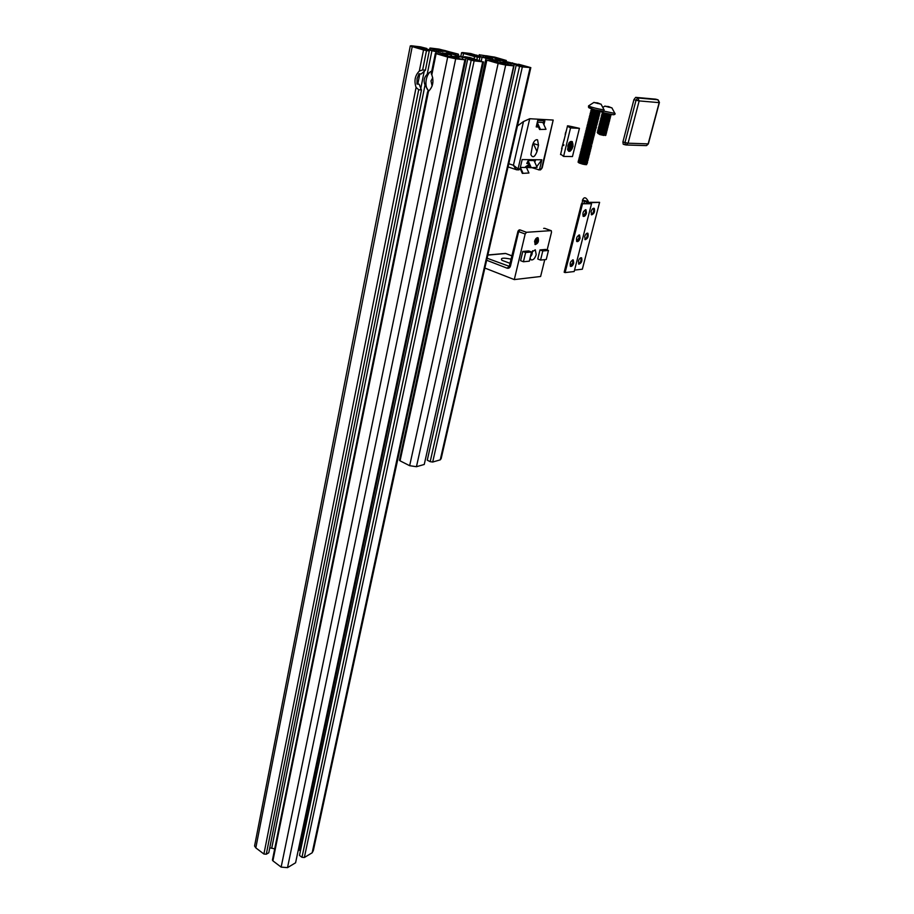 <?xml version="1.0" encoding="UTF-8"?>
<svg xmlns="http://www.w3.org/2000/svg" width="914" height="914" viewBox="0 0 914 914"><rect width="100%" height="100%" fill="white"/><g stroke="black" fill="none" stroke-linecap="round" stroke-linejoin="round"><path stroke-width="1.37" d="M430.186 461.661L432.688 462.038L522.34 66.928L519.563 66.322L430.186 461.661L427.272 460.199L516.147 65.34L519.563 66.322M516.147 65.34L522.134 66.356L511.109 63.5L501.18 62.141L500.255 62.255L500.803 62.655L507.373 64.666M513.679 65.957L424.245 464.472L416.453 466.711L505.682 65.054L513.988 65.888L507.441 64.357M505.682 65.054L498.13 63.42L409.655 465.694L416.453 466.711M399.509 459.971L400.058 460.839L486.854 60.153L498.13 63.42M486.854 60.153L496.873 62.129L497.822 62.015L497.285 61.615L495.137 60.838L494.908 61.901M400.846 453.778L486.019 58.199L495.137 60.838M486.019 58.199L482.078 57.216L481.301 60.85M478.685 57.136L478.822 56.508L482.078 57.216M478.822 56.508L475.234 56.394M473.224 55.88L475.337 55.88M473.281 55.64L479.907 57.491L474.583 56.588L474.126 58.759M462.792 57.068L463.569 53.389L474.583 56.588M463.569 53.389L461.593 52.692L462.541 52.544L470.744 53.526L481.632 56.874L491.675 58.268L492.6 58.165L490.007 57.034L489.79 58.039M486.968 57.708L487.288 56.245L490.007 57.034M487.288 56.245L483.632 55.56M479.69 56.451L480.021 54.909L483.655 55.457M480.021 54.909L494.737 57.114L506.333 60.495L505.728 61.889M501.466 59.479L506.025 60.553M501.5 59.33L495.925 58.313L495 58.416L497.627 59.559L518.421 64.586M522.34 66.928L530.817 67.625L518.501 64.22M493.217 56.931L486.259 55.743L492.977 57.685L497.833 58.256L493.217 56.931L493.057 57.685M468.162 53.583L464.186 53.229L469.853 54.943L474.949 55.548L468.162 53.583L467.991 54.406M503.477 64.414L506.916 64.803L499.912 62.78L494.897 62.209L503.477 64.414M524.613 66.802L527.218 66.711L517.69 64.803L524.613 66.802M500.061 61.249L492.04 59.296L500.061 61.249M424.245 464.472L513.965 65.968M503.648 60.267L503.443 61.238M476.822 55.091L476.674 55.777M522.477 65.351L522.294 66.128M409.655 465.694L400.058 460.839M530.063 67.796L440.24 459.856L441.165 458.622L530.771 67.83M440.24 459.856L432.688 462.038M499.912 62.78L499.73 63.614M479.907 57.491L479.313 60.267M512.548 62.838L512.388 63.534M500.484 59.353L500.266 60.313M483.335 55.868L483.049 57.159M485.642 56.142L485.345 57.525M546.001 129.297L539.603 129.514L546.001 129.297L542.882 122.453L537.341 122.156M536.975 123.721L539.603 129.514M537.272 122.442L540.277 129.034M542.333 167.308L553.187 120.054L529.72 118.729L523.494 121.551L517.45 125.961M537.101 167.353L530.543 167.719L537.101 167.353L534.027 160.567L528.269 160.498M527.801 161.675L530.543 167.719M528.155 160.83L531.103 167.331M532.256 146.297L533.548 142.401M526.418 167.422L528.943 172.997L522.362 173.397L528.943 172.997M520.432 167.513L522.922 173.009M520.112 168.416L522.362 173.397M532.097 167.73L538.906 169.821M530.486 167.605L521.14 167.411M536.758 166.588L541.831 159.801L522.168 159.573L519.997 168.884L518.067 168.884L513.417 165.274L516.067 169.616M528.623 163.492L526.761 163.48L528.338 160.327L535.433 160.407L534.724 162.098M529.183 166.074L525.413 166.862L528.372 164.863M516.741 169.81L518.958 169.855L519.997 168.884M540.517 169.867L542.219 167.822L540.185 169.821M553.187 120.054L541.499 168.919L539.66 168.919L538.62 169.867L540.471 169.867M539.66 168.919L541.831 159.801M538.506 145.177L537.581 139.888C535.558 139.294 533.879 140.996 532.565 145.006L530.874 154.603C532.679 158.225 534.713 157.208 536.998 151.553L538.506 145.177L533.353 143.509L536.998 151.553M538.472 127.023L536.221 126.909L537.74 120.431L544.858 120.819L543.921 124.738M538.369 126.795L536.278 126.692M543.967 120.774L543.339 123.447M534.599 160.396L534.382 161.344M591.267 109.337L600.384 110.948M590.89 110.857L600.167 112.216M599.39 110.777L591.152 109.132L596.819 110.48M598.007 110.88L599.07 111.291M600.132 111.885L590.764 110.663L596.511 112.022M590.513 112.388L599.79 113.724M597.676 112.422L598.681 112.822M599.755 113.416L590.398 112.194L596.179 113.565M590.136 113.907L599.401 115.255M597.322 113.953L598.316 114.353M599.367 114.936L590.021 113.713L595.871 115.107M589.759 115.438L599.024 116.786M597.379 115.884L595.825 115.324M593.951 114.764L590.718 113.999M596.979 115.484L597.962 115.872M598.35 116.055L598.978 116.455L598.396 116.901L589.621 115.244L595.562 116.649M589.37 116.958L598.647 118.306M597.013 117.403L595.517 116.866M593.677 116.318L590.307 115.507M596.636 117.026L597.573 117.403M598.613 117.986L589.256 116.764L595.231 118.18M588.993 118.477L598.259 119.825M596.648 118.934L595.185 118.409M593.437 117.872L589.884 117.015M596.294 118.557L597.208 118.923M598.224 119.505L588.879 118.294L594.9 119.711M588.616 119.997L597.87 121.356M596.294 120.465L594.854 119.94M593.197 119.426L589.45 118.534M595.939 120.077L596.842 120.442M597.836 121.014L588.616 119.768M588.239 121.516L597.493 122.864M597.402 122.762L596.534 122.248M595.928 121.985L594.546 121.482M595.608 121.608L596.465 121.962M596.831 122.133L597.459 122.533L596.853 122.99L588.239 121.288M587.862 123.024L597.116 124.384M596.442 123.653L597.025 124.281L596.156 123.767M595.562 123.504L594.226 123.013M597.082 124.053L587.885 122.807M587.485 124.544L596.042 126.258L596.636 125.789L595.791 125.287M595.962 125.115L596.693 125.572L596.099 126.029L587.496 124.315M587.108 126.052L595.654 127.766L596.328 127.629L595.414 126.795M594.557 126.189L595.357 126.52M595.688 126.68L596.305 127.08L595.711 127.549L587.108 125.835M586.731 127.572L595.277 129.285L595.882 128.817L595.037 128.314M595.311 128.189L595.939 128.6L595.334 129.068L586.765 127.343M586.354 129.08L594.9 130.805L595.494 130.325L594.671 129.822M594.82 129.651L595.551 130.108L594.957 130.576L586.377 128.851M585.977 130.588L594.511 132.313L595.105 131.833L594.306 131.33M594.557 131.216L595.163 131.616L594.568 132.096L585.988 130.371M585.6 132.096L594.123 133.821L594.74 133.353L593.917 132.838M594.18 132.724L594.797 133.124L594.18 133.604L585.634 131.879M585.234 133.604L594.443 134.975M594.408 134.632L593.552 134.358M593.792 134.221L594.42 134.632L593.814 135.123L585.268 133.387M584.857 135.112L593.38 136.849L593.974 136.357L593.186 135.866M592.466 135.295L593.14 135.592M593.426 135.729L594.031 136.14L593.426 136.632L584.869 134.884M584.48 136.62L592.992 138.357L593.597 137.865L592.809 137.363M593.049 137.237L593.654 137.648L593.049 138.14L584.354 136.449L590.958 138.014M584.103 138.117L592.615 139.865L593.232 139.374L592.432 138.871M589.736 137.831L584.674 136.632M592.66 138.734L593.289 139.156L592.672 139.648L584.16 137.9M583.726 139.614L592.238 141.373L592.843 140.87L592.078 140.379M592.283 140.242L592.889 140.653L592.295 141.144L583.76 139.396M583.361 141.122L591.849 142.87L592.466 142.378L591.689 141.876M591.918 141.75L592.523 142.15L591.906 142.653L583.395 140.905M582.983 142.618L592.181 144.001M591.529 143.235L592.146 143.658L591.529 144.161L583.052 142.401M582.606 144.115L591.735 145.726L582.664 143.898M582.241 145.612L591.438 147.005M591.324 146.868L590.581 146.377M590.124 146.16L589.222 145.794M591.381 146.651L590.775 147.154L582.104 145.452L588.936 147.085M581.864 147.108L591.061 148.491M590.97 148.365L590.204 147.874M589.759 147.657L588.89 147.303M587.873 146.937L582.367 145.623M590.41 147.737L591.015 148.148L590.398 148.662L581.738 146.948L588.593 148.582M581.498 148.605L590.673 149.987M589.393 149.153L588.536 148.799M587.542 148.445L581.978 147.108M590.638 149.645L590.033 150.159L581.373 148.445L588.25 150.09M581.121 150.102L590.307 151.495M589.039 150.65L588.193 150.307M587.222 149.953L581.59 148.605M590.261 151.141L589.644 151.655L580.984 149.93L587.919 151.587M589.222 153.369L589.93 152.981M588.673 152.147L587.873 151.815M586.914 151.473L581.224 150.102M589.884 152.627L589.267 153.152L580.824 151.37M580.379 153.084L589.553 154.466M588.308 153.643L587.519 153.312M586.594 152.969L580.836 151.587M580.756 151.598L589.21 153.369M589.519 154.123L588.902 154.649L580.47 152.867M580.013 154.569L589.176 155.974M587.953 155.14L587.176 154.809M589.13 155.608L588.525 156.134L580.07 154.352M579.636 156.066L588.81 157.459M587.588 156.625L586.845 156.305M588.765 157.094L588.136 157.631L579.499 155.906L586.548 157.585M579.27 157.551L588.433 158.933M588.342 158.808L587.611 158.316M587.211 158.111L586.502 157.802M585.623 157.482L579.705 156.054M588.399 158.579L587.771 159.127L579.145 157.391L586.194 159.082M588.01 160.076L587.405 160.613L578.859 159.23L588.056 160.43M587.953 160.281L587.256 159.801M586.857 159.607L586.148 159.299M585.28 158.979L579.316 157.539M587.588 161.767L578.482 160.715L586.959 162.315L587.611 162.155L586.879 161.287M587.108 160.841L585.805 160.795M584.971 160.476L578.95 159.025M578.916 159.013L585.863 160.578M586.674 162.612L587.268 163.035L586.651 163.583L578.105 162.201L587.314 163.4M587.222 163.252L586.502 162.772M586.125 162.578L585.463 162.292M584.652 161.972L578.482 160.715M578.528 160.498L585.52 162.064M586.365 163.823L578.688 162.441M586.171 163.823L582.675 164.132L578.985 162.932M586.742 162.326L579.168 161.367L584.263 162.509M585.166 162.886L586.285 163.583M586.537 162.338L586.068 162.875L579.122 161.515M584.172 162.806L585.725 163.595M586.525 161.093L579.602 159.733M585.52 161.401L586.651 162.098M586.902 160.841L586.445 161.378L579.499 160.03M587.485 159.356L579.944 158.248M587.279 159.356L586.822 159.893L579.864 158.545M587.873 157.859L580.333 156.762M587.645 157.859L587.188 158.408L580.241 157.059M588.239 156.374L580.721 155.277M588.01 156.374L587.565 156.911L580.607 155.574M588.605 154.877L581.076 153.792M588.376 154.877L587.942 155.426L580.973 154.078M588.993 153.381L581.441 152.295M588.753 153.381L588.319 153.929L581.35 152.592M589.37 151.884L581.841 150.81M589.119 151.884L588.685 152.432L581.715 151.107M589.736 150.387L582.138 149.439L586.948 150.524M589.484 150.387L589.073 150.936L582.092 149.61M590.124 148.891L582.561 147.817M589.861 148.891L589.45 149.439L582.469 148.114M590.501 147.394L582.961 146.331M588.719 147.931L590.021 148.674M590.227 147.394L589.816 147.942L582.835 146.617M587.553 147.817L589.519 148.662M591.301 145.863L583.338 144.835M590.593 145.886L590.204 146.446L583.212 145.12M587.908 146.309L589.873 147.154M591.255 144.389L583.692 143.327M591.118 144.538L583.589 143.624M588.228 144.8L590.238 145.657M592.089 142.847L584.08 141.83M591.507 143.041L583.955 142.127M592.466 141.35L584.469 140.333M591.324 141.933L584.332 140.63M592.809 139.842L584.754 138.939L589.29 139.968M592.249 140.036L584.709 139.122M593.232 138.334L585.12 137.431L589.633 138.448M590.832 138.894L592.249 139.659M592.626 138.528L585.086 137.626M589.553 138.745L591.701 139.636M593.632 136.826L585.508 135.923L589.964 136.94M591.198 137.386L592.615 138.14M593.015 137.031L585.451 136.117M589.896 137.237L592.066 138.117M593.974 135.318L585.885 134.415L590.284 135.421M591.541 135.878L592.98 136.632M593.38 135.523L585.828 134.609M590.227 135.718L592.421 136.609M593.906 133.832L586.251 132.907L590.615 133.901M591.895 134.358L593.369 135.123M593.757 134.004L586.205 133.101M590.547 134.198L592.786 135.101M594.797 132.29L586.731 131.308M592.261 132.85L593.734 133.615M594.146 132.507L586.582 131.605M590.878 132.679L593.117 133.581M594.648 130.805L587.016 129.891L591.267 130.851M592.603 131.33L594.1 132.096M594.511 130.988L586.959 130.085M595.517 129.262L587.382 128.371L591.587 129.331M594.865 129.445L587.336 128.577M591.529 129.628L593.883 130.553M595.414 127.777L587.759 126.852L591.918 127.8M593.312 128.291L594.865 129.068M595.048 127.766L594.74 128.348L587.713 127.069M591.849 128.109L594.249 129.034M595.791 126.258L588.148 125.344L592.238 126.281M593.666 126.772L595.22 127.549M595.665 126.258L595.128 126.829L588.09 125.549M596.671 124.715L588.616 123.744M596.031 124.932L588.467 124.041M596.556 123.219L588.993 122.236M596.168 123.207L595.894 123.801L588.845 122.522M592.82 123.516L595.334 124.475M596.933 121.699L589.279 120.785L593.197 121.688M596.819 121.699L596.271 122.27L589.222 121.002M597.31 120.18L589.77 119.197M596.911 120.168L596.659 120.751L589.599 119.483M597.699 118.649L590.136 117.678M597.288 118.637L597.036 119.231L589.976 117.963M598.076 117.118L590.535 116.158M597.642 117.106L597.413 117.7L590.353 116.444M598.453 115.598L590.798 114.696L594.466 115.53M598.019 115.587L597.802 116.181L590.741 114.924M598.841 114.067L591.278 113.119M598.396 114.056L598.19 114.65L591.118 113.405M599.218 112.536L591.678 111.588M598.761 112.525L598.567 113.13L591.495 111.874M599.595 111.005L592.078 110.068M598.944 111.599L591.872 110.354M595.322 111.211L598.224 112.251M599.127 110.982L599.024 111.588M586.365 164.12C587.416 164.863 586.182 164.874 582.675 164.132M579.282 162.406L582.915 163L578.196 161.995M600.624 104.105L594.009 102.414L600.624 104.105M597.653 102.894L600.487 104.059L594.546 102.642L597.653 102.894L597.493 103.51M659.394 102.551L657.84 99.763L637.789 97.969L639.16 100.906L636.03 100.243L624.982 142.561L628.078 143.201L626.033 144.983L646.118 145.612M646.472 145.577L648.38 143.749L659.36 102.642M659.417 102.368L658.091 99.855L655.944 99.226M623.199 144.195L622.914 141.921L624.982 142.561L625.267 144.835L623.199 144.195L625.199 144.812M655.772 99.169L635.687 97.364L637.789 97.969L636.03 100.243L633.928 99.626L622.914 141.921M635.687 97.364L633.928 99.626M451.345 54.76L446.306 53.286L450.945 54.874M445.267 55.091L446.512 55.423M442.81 53.035L448.934 54.589M451.299 54.863L443.187 53.183L446.306 53.275M442.479 52.852L449.757 54.737M451.779 55.96L450.762 55.994M447.46 55.594L445.255 55.171M451.756 56.074L450.91 56.131M447.437 55.708L445.232 55.297M416.087 87.413C413.893 80.969 414.967 75.508 419.332 71.041L422.645 69.932L425.41 70.207L421.183 74L418.989 73.783L417.081 78.638L416.955 84.019L419.149 84.202L421.457 89.96L418.692 89.743L416.087 87.413L263.906 854.019L255.817 847.872L412.225 46.614L423.525 49.95L419.332 71.041M431.774 71.109C426.084 72.926 423.845 86.076 428.22 90.429L425.033 85.036C423.365 80.958 424.085 77.37 427.192 74.274L430.231 71.955M431.328 73.486L431.819 74.857C434.024 81.392 432.916 86.887 428.495 91.32L427.569 92.131M447.529 55.251L444.57 55.491L435.761 53.309L436.047 51.698L431.934 50.67L427.192 74.274M269.767 847.826L274.303 848.752M431.819 74.857L436.104 53.652L447.689 57.056L281.146 867.112L272.898 860.839L428.495 91.32M272.521 859.594L272.898 860.839M422.645 69.932L426.495 50.59L423.525 49.95M425.41 70.207L429.272 50.91L424.622 49.79M426.495 50.59L429.272 50.91M432.116 86.019L430.997 80.946L432.745 77.804M457.983 58.45L464.929 59.718L295.588 862.782L464.906 59.798M473.098 59.924L466.106 58.05L299.118 850.397L298.478 850.34M472.984 60.301L467.682 59.204L299.472 855.435L301.986 857.309L304.339 857.515L474.138 60.861L471.201 60.233L301.986 857.309M474.138 60.861L482.683 61.832L312.165 852.785L304.339 857.515M312.165 852.785L313.342 850.557L483.552 61.878M254.823 844.685L254.572 846.01L255.817 847.872M263.906 854.019L266.282 854.224L418.692 89.743M421.457 89.96L268.773 852.773L266.282 854.224M281.146 867.112L287.51 867.649L455.686 58.782L447.689 57.056M295.588 862.782L287.51 867.649M464.495 57.433L464.655 56.668L470.139 57.593L482.683 61.832M430.288 50.041L430.3 48.042L439.028 49.105L457.765 53.983L458.508 54.257L457.834 55.823M412.225 46.614L410.295 45.917L411.437 45.769L420.497 46.865L426.827 48.488L426.678 49.242M433.739 50.75L434.013 49.356L436.572 49.664L434.561 49.07M430.62 48.362L434.013 49.356M443.187 51.31L441.211 50.601L441.005 51.664M443.279 51.378L435.304 50.99L424.027 48.556L420.794 47.3L426.827 48.488M447.323 52.692L447.472 51.961L446.786 52.429M447.472 51.961L449.642 52.212L449.402 53.366M446.889 52.498L458.165 55.925L470.836 58.507M451.23 56.405L458.051 58.108M451.128 56.325L459.022 56.657L458.702 58.176M462.358 58.907L462.69 57.308L459.022 56.657M462.69 57.308L466.106 58.05M447.426 55.171L445.404 54.44L445.175 55.56M436.047 51.698L445.404 54.44M428.335 50.636L428.483 49.927L424.724 49.253M428.483 49.927L431.934 50.67M453.435 53.195L449.642 52.212M453.47 53.046L458.143 54.314M438.114 51.321L438.423 49.79L434.584 48.956M438.423 49.79L441.211 50.601M413.551 46.694L424.439 48.91L417.481 46.877L417.298 47.802M413.596 46.408L417.481 46.877M450.054 56.44L444.49 55.8L449.425 57.262L457.228 58.553L450.054 56.44L449.859 57.376M444.821 51.344L444.981 50.544L441.176 49.722L441.051 50.327M444.981 50.544L449.711 51.927L444.353 51.287L437.463 49.276L441.176 49.722M474.812 60.187L475.006 59.296L469.716 58.69L479.793 61.101M455.686 58.782L464.552 59.787M475.006 59.296L479.873 60.724M436.275 51.104L436.572 49.664M455.309 55.091L455.526 54.006M469.899 58.405L470.916 58.13M467.842 58.119L470.013 57.868M464.655 56.668L467.945 57.628M467.682 59.204L471.201 60.233M537.181 239.891L536.152 240.451L537.432 239.628L535.935 242.53L536.804 242.873L535.49 242.975L536.838 239.765M537.181 240.325L536.541 240.085M536.941 240.85L536.21 240.576L535.136 241.924L535.867 242.187M535.593 242.678L535.136 241.924M535.49 242.975L534.861 242.404M536.906 242.461L536.175 242.187M536.529 239.674L535.798 239.399L536.312 239.114M536.152 240.451L535.421 240.176L535.798 239.399M537.466 237.629C538.346 240.611 537.512 242.873 534.953 244.415M534.587 241.319C535.478 238.623 536.644 237.457 538.095 237.811C539.077 241.285 538.106 243.535 535.204 244.586L534.587 241.319M523.414 261.747L520.592 260.673L522.797 251.453L528.715 250.927L531.525 251.99L525.63 252.515L523.414 261.747L529.309 261.164L531.525 251.99M522.797 251.453L525.63 252.515M540.551 260.067L537.763 259.016L539.98 249.922L545.681 249.419L548.469 250.459L542.779 250.973L540.551 260.067L546.241 259.507L548.469 250.459M539.98 249.922L542.779 250.973M487.836 255.097L505.773 253.498M486.659 260.25L507.076 268.168C508.732 268.579 509.875 267.848 510.515 265.974L518.649 231.608L518.01 231.093M543.659 228.374L544.653 228.306M544.755 259.645L540.608 276.496L514.296 279.593L525.173 234.018L518.649 231.608L519.975 229.894L526.51 232.293L551.028 230.636L544.595 228.317M547.143 249.968L551.519 232.19L551.291 230.705L544.858 228.374M511.36 259.222C503.317 257.531 500.175 257.897 501.946 260.33L510.366 263.438M525.173 234.018L526.51 232.293M514.296 279.593L484.866 268.053M530.246 257.314L531.994 254.275L532.576 250.779M531.468 252.23L535.307 249.808L536.198 254.618C534.884 258.616 533.136 260.353 530.977 259.839L530.074 258.011M582.447 204.096L565.103 272.589L574.186 271.527L591.529 203.742L581.475 203.765L589.667 203.445L582.549 200.52M591.529 203.742L587.805 202.462M565.103 272.589L564.155 272.223L581.475 203.765M586.834 201.788L583.68 201.023M580.07 238.177L579.556 235.012C576.871 236.098 575.957 238.268 576.814 241.536C578.128 241.856 579.213 240.736 580.07 238.177M573.741 262.992L573.238 259.919C570.576 260.981 569.651 263.129 570.473 266.362C571.798 266.66 572.884 265.528 573.741 262.992M586.491 213.008L585.954 209.74C583.269 210.848 582.367 213.053 583.235 216.355C584.56 216.687 585.646 215.567 586.491 213.008M576.608 241.33L579.11 237.834L578.95 234.978M570.267 266.134L572.792 262.638L572.644 259.873M583.041 216.161L585.52 212.676L585.348 209.706M590.547 203.399L590.73 202.668L589.77 202.337L589.576 203.068M590.73 202.668L599.595 202.337L582.344 269.207L574.552 270.098M599.595 202.337L589.77 202.337M591.084 211.648L591.598 214.87C594.226 213.762 595.117 211.591 594.271 208.335C592.98 208.026 591.918 209.123 591.084 211.648M584.697 236.577L585.189 239.697C587.816 238.623 588.707 236.475 587.896 233.253C586.605 232.956 585.531 234.064 584.697 236.577M578.402 261.153L578.87 264.18C581.487 263.118 582.401 261.004 581.601 257.817C580.31 257.531 579.248 258.639 578.402 261.153M591.255 214.573C593.323 213.111 594.089 210.997 593.54 208.255M584.846 239.399C586.914 237.971 587.691 235.892 587.176 233.161M578.539 263.872C580.596 262.489 581.384 260.433 580.893 257.725M582.447 200.143L588.422 201.697M602.235 112.902L611.215 114.501M601.858 114.41L610.335 116.067L610.963 115.427M610.232 114.33L602.12 112.708L607.741 114.044M608.895 114.433L602.897 113.679L606.336 114.467M610.335 115.027L610.963 115.415L610.392 115.838L601.732 114.216L607.433 115.564M601.481 115.907L609.958 117.563L610.586 116.923L601.366 115.724L607.102 117.072M608.553 115.952L602.509 115.175L606.016 115.975M609.946 116.524L610.586 116.923M601.104 117.403L609.581 119.071L610.198 118.42L600.989 117.221L606.782 118.592M608.21 117.46L609.17 117.849M609.569 118.02L610.198 118.42M600.726 118.9L609.192 120.568L609.752 120.134L608.884 119.631M608.244 119.357L606.736 118.82M604.931 118.26L601.663 117.483M607.867 118.969L608.815 119.346M609.192 119.528L609.809 119.917L609.25 120.351L600.601 118.717L606.473 120.111M600.349 120.397L608.804 122.076L609.387 121.642L608.507 121.128M607.879 120.854L606.428 120.328M604.657 119.791L601.252 118.969M607.524 120.477L608.427 120.842M608.713 120.979L609.444 121.413L608.861 121.859L600.235 120.214L606.142 121.619M599.972 121.893L608.438 123.573L608.998 123.139L608.141 122.625M607.524 122.362L606.096 121.836M604.417 121.322L600.818 120.454M607.17 121.985L608.061 122.339M608.427 122.51L609.055 122.91L608.496 123.356L599.858 121.711L605.811 123.127M599.595 123.39L608.05 125.069L608.61 124.624L607.764 124.121M607.159 123.858L605.765 123.344M604.154 122.842L600.407 121.95M606.827 123.481L607.696 123.847M608.061 124.018L608.667 124.407L608.107 124.852L599.47 123.207L605.502 124.635M607.673 126.566L608.244 126.121L607.387 125.618M606.793 125.355L605.456 124.864M603.868 124.361L600.007 123.436M606.485 124.99L607.319 125.344M607.673 125.504L608.301 125.904L607.719 126.349L599.093 124.704L605.171 126.143M598.841 126.372L607.296 128.063L607.867 127.617L607.022 127.103M606.428 126.852L605.125 126.361M603.606 125.881L599.595 124.921M599.218 124.887L607.661 126.566M606.142 126.498L606.953 126.829M607.204 126.955L607.913 127.389L607.353 127.846L598.727 126.189L604.84 127.652M598.464 127.857L606.907 129.56L607.467 129.103L606.656 128.6M606.073 128.348L604.782 127.869M603.331 127.4L599.184 126.406M605.788 127.994L606.588 128.326M606.919 128.486L607.524 128.885L606.965 129.342L598.339 127.686L604.52 129.16M606.53 131.045L607.102 130.588L606.268 130.085M605.708 129.845L604.474 129.377M603.034 128.908L598.796 127.903M605.445 129.491L606.211 129.822M606.542 129.982L607.159 130.371L606.576 130.828L597.962 129.182L604.188 130.656M597.71 130.839L606.153 132.541L606.725 132.084L605.902 131.582M605.342 131.33L604.143 130.873M602.749 130.428L598.396 129.377M598.087 129.354L606.519 131.045M605.091 130.988L605.833 131.308M606.062 131.41L606.782 131.867L606.211 132.324L597.596 130.668L603.846 132.153M597.333 132.324L605.765 134.038L606.336 133.57L605.536 133.067M604.988 132.827L603.8 132.37M602.463 131.936L597.985 130.862M604.748 132.484L605.479 132.793M605.651 132.884L606.393 133.353L605.822 133.81L597.208 132.153L603.526 133.661M605.388 135.523L605.959 135.055L605.159 134.552M604.622 134.312L603.48 133.878M602.166 133.444L597.607 132.347M604.394 133.981L605.102 134.289M605.411 134.438L606.016 134.838L605.434 135.306L599.767 134.529L597.927 133.318M605.502 134.038L597.985 133.124L602.189 134.084M605.159 134.027L604.862 134.598L597.779 133.353M605.891 132.553L598.35 131.627L602.52 132.587M603.846 133.056L605.342 133.821M605.536 132.541L605.239 133.113L598.304 131.833M602.452 132.884L604.68 133.752M606.268 131.056L598.727 130.142L602.84 131.079M604.2 131.559L605.719 132.324M605.913 131.045L605.628 131.616L598.681 130.348M602.772 131.376L605.079 132.279M606.645 129.56L599.116 128.657L603.16 129.582M604.565 130.074L606.085 130.839M606.279 129.548L606.005 130.119L599.058 128.863M603.103 129.879L605.479 130.805M607.022 128.074L599.481 127.16L603.491 128.074M604.908 128.577L606.462 129.342M606.645 128.063L606.382 128.634L599.435 127.366M603.423 128.371L605.833 129.308M607.41 126.578L599.858 125.664L603.811 126.566M605.251 127.069L606.839 127.846M607.022 126.566L606.77 127.137L599.801 125.881M603.743 126.863L606.199 127.811M607.776 125.069L600.235 124.167L604.131 125.058M605.616 125.572L607.204 126.349M607.387 125.058L607.136 125.641L600.178 124.384M604.074 125.355L606.565 126.315M608.153 123.584L600.624 122.682L604.451 123.55M605.959 124.076L607.57 124.852M607.764 123.561L607.524 124.144L600.555 122.887M604.383 123.847L606.919 124.807M608.541 122.076L601.092 121.116M606.302 122.567L607.959 123.356M608.141 122.065L607.913 122.647L600.944 121.391M604.702 122.339L607.296 123.31M608.918 120.579L601.492 119.62M606.656 121.071L608.336 121.848M608.496 120.557L608.278 121.151L601.321 119.905M605.022 120.831L607.661 121.813M609.295 119.071L601.755 118.18L605.399 119.014M607.01 119.563L608.701 120.351M608.873 119.06L608.667 119.643L601.698 118.409M605.331 119.311L608.016 120.305M609.684 117.575L602.235 116.626M607.353 118.055L609.078 118.843M609.25 117.563L609.055 118.146L602.075 116.901M605.651 117.803L608.381 118.797M607.707 116.546L609.455 117.346M609.615 116.044L609.432 116.638L602.452 115.404M605.971 116.284L608.747 117.289M608.061 115.038L609.821 115.838M609.809 115.141L602.829 113.907M606.268 114.764L609.101 115.781M609.981 114.547L609.878 115.13M603.823 135.455L599.767 134.529M611.489 107.772L604.954 106.093L611.489 107.772M608.518 106.561L611.34 107.726L605.502 106.332L608.518 106.561L608.358 107.178M571.844 142.264C573.101 145.772 571.993 148.445 568.542 150.273M572.872 143.704L572.118 142.367L569.513 143.601C567.594 146.754 567.308 149.29 568.645 151.221L570.016 151.256C572.267 149.405 573.215 146.891 572.872 143.704C572.575 148.057 571.079 150.216 568.382 150.182L567.88 149.668M570.976 142.298C571.638 145.395 570.644 147.897 567.982 149.805M567.72 149.999C570.85 148.445 572.015 145.852 571.204 142.218M569.856 142.013L569.022 142.71M567.96 147.097L568.988 144.355M567.971 147.04L568.885 143.875M563.687 145.577L563.869 144.8L563.687 145.577M567.788 148.742L570.016 142.995L568.337 148.159M571.273 143.429L569.468 148.731M569.913 151.29L568.782 151.301M566.234 130.816L565.138 135.74M572.541 143.772L570.827 149.005M567.525 149.313L570.302 142.721M570.816 141.727L570.747 145.692L571.022 142.39M569.822 142.55L569.845 143.178M571.821 141.521C570.165 141.03 568.805 142.595 567.765 146.24C568.816 142.595 570.165 141.019 571.821 141.533M567.948 146.297C569.148 142.721 570.622 141.179 572.358 141.681L573.089 146.446L572.358 141.681C570.61 141.179 569.148 142.721 567.948 146.297M564.224 139.145L561.619 148.765M563.572 156.42L572.461 156.568L579.43 128.348C565.206 125.081 567.697 125.732 567.445 126.235L570.542 127.914L563.572 156.42L560.659 154.112M570.542 127.914L579.43 128.348M476.891 59.559L477.394 57.194M514.342 64.197L513.965 65.877M510.8 64.917L511.109 63.5M507.704 62.895L507.304 64.654M501.043 62.792L501.18 62.141M495.788 58.942L495.925 58.313M497.89 58.542L497.662 59.57M516.524 169.787L518.067 168.884L529.72 118.729M523.494 121.551L513.417 165.274L508.79 163.72M603.617 109.029L603.183 109.657C599.573 109.44 588.445 106.572 588.559 105.818M588.81 107.601L594.077 109.577M639.16 100.906L659.177 102.642L648.152 143.875L628.078 143.201L639.16 100.906M427.958 91.754L428.22 90.429M425.033 85.036L271.766 848.009M451.653 56.599L451.813 55.823M419.834 73.863L417.801 84.088M420.714 88.818L424.313 70.801M536.324 241.627L535.581 241.365M509.406 266.374L487.116 258.228M507.076 268.168L509.441 266.351M509.898 265.414L510.515 265.974M505.693 253.509L512.126 255.966M583.84 203.673L584.366 201.628M582.458 200.086L588.388 201.537M614.402 112.605L614.014 113.245L603.686 111.085M599.824 111.2L604.817 113.096M399.441 460.302L486.088 59.878M506.002 61.969L506.31 60.564M478.925 56.28L479.279 54.646M497.079 62.141L497.205 61.569M460.782 56.611L461.593 52.692M515.747 169.501L508.058 166.896M537.581 139.888L536.872 139.659M578.985 161.561L578.036 161.847M579.339 160.076L578.391 160.361M579.716 158.59L578.768 158.876M580.093 157.105L579.145 157.391M580.459 155.62L579.499 155.906M580.824 154.123L579.876 154.409M581.213 152.638L580.253 152.924M581.578 151.141L580.619 151.438M581.944 149.645L580.984 149.93M582.321 148.159L581.373 148.445M582.698 146.663L581.738 146.948M583.063 145.155L582.104 145.452M583.44 143.658L582.481 143.955M583.817 142.161L582.858 142.458M584.183 140.665L583.223 140.95M584.56 139.156L583.6 139.442M584.937 137.66L583.989 137.945M585.314 136.152L584.354 136.449M585.68 134.644L584.72 134.929M586.068 133.136L585.109 133.433M586.445 131.627L585.486 131.924M586.811 130.119L585.851 130.405M587.199 128.6L586.24 128.897M587.576 127.092L586.617 127.389M587.942 125.572L586.982 125.869M588.33 124.064L587.359 124.361M588.707 122.545L587.748 122.842M589.084 121.025L588.113 121.322M589.461 119.505L588.49 119.803M589.85 117.986L588.879 118.294M590.216 116.466L589.256 116.764M590.593 114.936L589.621 115.244M590.981 113.416L590.021 113.713M591.369 111.896L590.398 112.194M591.735 110.365L590.764 110.663M591.826 108.926L591.152 109.132M578.505 162.384L579.088 162.978M578.905 160.898L579.476 161.492M579.293 159.424L579.864 160.007M579.613 157.916L580.196 158.51M579.99 156.42L580.573 157.025M580.401 154.946L580.973 155.54M580.744 153.438L581.327 154.043M581.087 151.941L581.681 152.547M581.498 150.456L582.069 151.05M581.864 148.959L582.447 149.565M582.195 147.44L582.789 148.045M582.595 145.954L583.178 146.56M582.983 144.458L583.566 145.063M583.315 142.938L583.909 143.555M583.703 141.442L584.286 142.047M584.103 139.945L584.686 140.55M584.446 138.425L585.029 139.042M584.811 136.917L585.394 137.534M585.211 135.421L585.794 136.037M585.577 133.912L586.171 134.518M585.92 132.381L586.514 132.998M586.331 130.885L586.914 131.502M586.708 129.377L587.302 129.994M587.039 127.846L587.645 128.463M587.439 126.326L588.033 126.955M595.939 127.743L595.357 127.926M587.839 124.818L588.422 125.447M596.305 126.235L595.722 126.418M588.182 123.287L588.776 123.916M588.547 121.768L589.153 122.396M597.093 123.184L596.499 123.367M588.959 120.26L589.553 120.877M597.482 121.676L596.876 121.859M589.324 118.729L589.918 119.357M597.836 120.145L597.253 120.328M589.679 117.198L590.273 117.826M598.247 118.626L597.653 118.809M590.09 115.678L590.673 116.306M598.659 117.095L598.03 117.289M590.467 114.159L591.061 114.787M599.001 115.575L598.407 115.758M590.81 112.616L591.404 113.245M599.401 114.044L598.796 114.227M591.209 111.085L591.804 111.725M599.824 112.513L599.184 112.708M591.609 109.566L592.203 110.194M600.19 110.982L599.561 111.177M604.108 109.657C603.08 110.503 607.97 112.502 594.934 109.794C586.594 107.315 589.53 107.829 588.456 107.109L588.582 105.864L593.986 102.379M601.001 104.116L603.674 109.052M646.598 145.566L648.323 143.898M427.603 91.766L272.418 860.12M458.497 54.337L458.165 55.925M429.9 48.099L429.534 49.882M431.225 73.817L435.35 53.378M410.295 45.917L254.572 846.01M505.271 253.441L487.859 254.983M509.247 266.5L517.975 231.253M505.979 253.578L512.137 255.92M517.998 231.116L519.209 229.871M531.582 255.246L530.726 255.314M531.879 254.56L530.977 254.298M581.852 203.742L582.606 200.794M588.353 201.514C585.988 196.99 584 196.59 582.401 200.337L582.389 200.395M598.156 131.856L597.208 132.153M598.544 130.371L597.596 130.668M598.91 128.885L597.962 129.182M599.287 127.389L598.339 127.686M599.675 125.904L598.727 126.189M600.052 124.407L599.093 124.704M600.418 122.91L599.47 123.207M600.806 121.413L599.858 121.711M601.184 119.917L600.235 120.214M601.549 118.42L600.601 118.717M601.938 116.923L600.989 117.221M602.326 115.427L601.366 115.724M602.692 113.919L601.732 114.216M602.783 112.502L602.12 112.708M597.687 132.621L598.259 133.227M606.005 134.015L605.434 134.187M598.042 131.113L598.624 131.73M598.396 129.617L598.978 130.234M598.807 128.143L599.378 128.748M607.17 129.537L606.576 129.719M599.173 126.646L599.755 127.252M599.515 125.138L600.098 125.755M599.927 123.641L600.498 124.258M608.336 125.047L607.73 125.229M600.304 122.156L600.886 122.762M608.678 123.561L608.096 123.733M600.635 120.637L601.229 121.254M609.067 122.053L608.496 122.225M601.046 119.14L601.629 119.768M609.489 120.545L608.884 120.739M601.435 117.655L602.018 118.272M609.844 119.06L609.25 119.243M601.766 116.135L602.36 116.752M610.232 117.552L609.638 117.735M602.166 114.627L602.749 115.255M610.655 116.044L610.026 116.227M602.566 113.13L603.149 113.759M611.009 114.547L610.403 114.73M614.894 113.233C615.476 114.147 614.905 114.65 613.191 114.753L603.994 112.868L599.653 111.005M604.931 106.07L602.794 107.429M611.843 107.772L614.459 112.628M565.675 132.302L565.183 134.415M560.545 154.58L562.121 148.125M567.445 126.235L563.904 140.779"/></g></svg>
